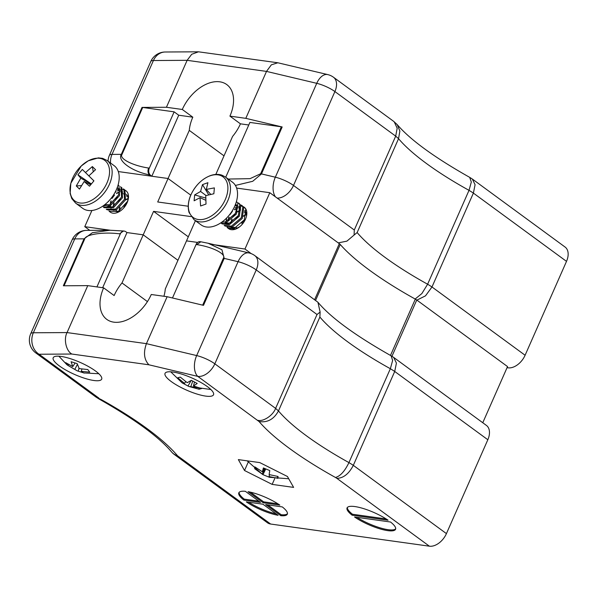 <?xml version="1.0" encoding="UTF-8"?>
<svg xmlns="http://www.w3.org/2000/svg" width="598" height="598" viewBox="0 0 598 598"><rect width="100%" height="100%" fill="white"/><g stroke="black" fill="none" stroke-linecap="round" stroke-linejoin="round"><path stroke-width="0.9" d="M123.098 189.671A13.246 8.484 126.2 0 1 123.293 189.701A13.246 8.484 126.2 0 1 124.474 189.977M125.049 190.216A13.246 8.484 126.2 0 1 125.946 190.747A13.246 8.484 126.2 0 1 124.952 206.445A13.246 8.484 126.2 0 1 110.279 212.118A13.246 8.484 126.2 0 1 110.211 212.066M109.778 211.699A13.246 8.484 126.2 0 1 108.971 210.758M108.589 201.451A13.246 8.484 126.2 0 1 108.739 201.04M114.921 192.608A13.246 8.484 126.2 0 1 115.99 191.823M117.372 190.994A13.246 8.484 126.2 0 1 119.712 190.029M120.639 189.798A13.246 8.484 126.2 0 1 122.373 189.633M243.147 206.624A13.246 8.484 126.2 0 1 244.283 207.267A13.246 8.484 126.2 0 1 243.296 222.964A13.246 8.484 126.2 0 1 228.623 228.63A13.246 8.484 126.2 0 1 228.361 228.429M227.943 228.047A13.246 8.484 126.2 0 1 227.173 227.061M226.104 221.619A13.246 8.484 126.2 0 1 226.627 218.905M233.257 209.128A13.246 8.484 126.2 0 1 233.631 208.837M235.156 207.82A13.246 8.484 126.2 0 1 237.481 206.729M241.136 206.161A13.246 8.484 126.2 0 1 241.629 206.213M96.928 286.913L120.295 233.938A5.3 3.85 97.9 0 1 124.309 231.097A5.3 3.85 97.9 0 1 125.303 231.433A15.899 11.541 97.9 0 1 126.32 232.084L126.978 232.57L143.214 234.835L153.566 211.363L191.024 216.588M195.404 220.707L186.509 240.874L197.609 242.422L186.509 240.874L165.287 288.991A34.976 22.395 126.2 0 1 163.919 296.264M212.522 244.507L244.956 249.03L269.803 192.706L339.32 243.678A5.3 1.323 23.8 0 1 340.24 244.477A168.771 42.256 -156.2 0 0 415.326 299.12A5.3 1.323 -156.2 0 1 416.761 300.024L507.538 366.581L482.765 422.741M236.636 188.078L269.803 192.706M118.299 171.559L168.06 178.503L157.708 201.975L188.221 206.235M89.79 230.357L84.767 226.672L91.905 210.489M84.767 226.672L110.279 230.237M102.654 287.713L126.978 232.57L143.214 234.835L177.942 260.294L143.214 234.835L121.992 282.951A34.976 22.395 126.2 0 0 114.136 295.554L103.633 287.847L87.757 285.635L63.351 285.777L84.056 238.841L92.339 232.742L109.965 230.237M244.956 249.03L251.242 253.642M168.06 178.503L190.777 195.157L168.06 178.503L189.282 130.386A34.976 22.395 -53.8 0 1 192.81 117.178L178.735 115.22L151.825 176.238L168.06 178.503M153.566 211.363L188.295 236.823M205.697 396.1A26.499 6.63 -156.2 0 0 213.523 394.762A26.499 6.63 -156.2 0 0 191.958 377.996A26.499 6.63 -156.2 0 0 165.041 373.376A26.499 6.63 -156.2 0 0 178.204 385.964A26.499 6.63 -156.2 0 0 205.697 396.1M93.849 380.492A26.499 6.63 -156.2 0 0 101.675 379.154A26.499 6.63 -156.2 0 0 80.11 362.388A26.499 6.63 -156.2 0 0 53.192 357.768A26.499 6.63 -156.2 0 0 66.363 370.356A26.499 6.63 -156.2 0 0 93.849 380.492M246.316 501.886A26.499 6.63 -156.2 0 0 278.085 515.304L262.948 504.204L246.316 501.886M265.654 504.585L280.791 515.685A26.499 6.63 -156.2 0 0 287.317 514.183A26.499 6.63 -156.2 0 0 282.293 506.91L265.654 504.585M263.195 502.776L279.834 505.101A26.499 6.63 -156.2 0 0 248.058 491.683L263.195 502.776L263.606 501.842L277.921 503.837M270.647 524.035A15.899 10.181 126.2 0 1 267.456 522.772L174.339 454.502A15.899 15.899 0 0 1 171.581 451.924L171.581 451.924A15.899 13.702 -40.1 0 0 177.531 455.766L270.647 524.035L429.394 546.191L336.876 478.355C343.431 478.161 348.911 473.825 353.313 465.349L394.717 371.47L396.414 363.091L393.678 357.425L391.025 355.743C355.122 335.426 330.761 317.598 317.942 302.259L254.808 255.608A15.899 15.899 0 0 0 249.082 252.961L208.134 243.251L221.933 249.77L224.205 258.403L203.499 305.339L167.134 296.713L146.428 343.656L196.667 355.571L238.079 261.692L224.205 258.403A5.3 1.323 -156.2 0 0 223.368 258.239C226.493 254.053 212.611 246.937 196.779 244.612L196.062 244.515L172.478 297.983M245.352 491.302A26.499 6.63 -156.2 0 0 238.834 492.804A26.499 6.63 -156.2 0 0 243.857 500.078L260.489 502.402L245.352 491.302M390.531 522.009L354.554 516.993A26.499 6.63 -156.2 0 0 379.715 528.796A26.499 6.63 -156.2 0 0 395.555 529.29A26.499 6.63 -156.2 0 0 390.531 522.009M388.072 520.208A26.499 6.63 -156.2 0 0 362.911 508.405A26.499 6.63 -156.2 0 0 347.072 507.904A26.499 6.63 -156.2 0 0 352.087 515.184L388.072 520.208M244.522 470.506L238.348 459.608L259.801 462.605L287.436 476.494L293.618 487.392L272.157 484.395L244.522 470.506L248.163 462.254M336.876 478.355A20.168 5.053 -156.2 0 0 335.471 477.473A170.893 42.787 23.8 0 1 259.084 421.553L197.796 376.389L148.909 364.795L71.85 354.038C66.124 351.019 63.485 339.208 67.051 332.578L87.757 285.635M103.633 287.847A34.976 22.395 126.2 0 0 106.765 319.377A34.976 22.395 126.2 0 0 151.257 294.5L167.134 296.713M393.678 357.417L486.413 425.41A15.899 10.181 126.2 0 1 487.833 439.739L394.717 371.47A36.067 9.03 -156.2 0 0 390.352 368.719L392.639 360.43L391.099 355.788M335.471 477.473C340.284 476.172 344.777 471.217 348.94 462.598A36.067 9.03 23.8 0 1 353.313 465.349L446.429 533.618L487.833 439.739M446.429 533.618A15.899 10.181 126.2 0 1 429.394 546.191M259.084 421.553C267.441 422.816 273.906 419.273 278.466 410.931A154.994 38.81 -156.2 0 0 348.94 462.598L390.352 368.719A154.994 38.81 23.8 0 1 319.878 317.045L320.124 312.074L317.015 314.503L256.236 269.937A15.899 3.977 -156.2 0 0 238.079 261.692A15.899 9.134 -76.7 0 1 249.082 252.961M257.648 420.274C263.187 421.986 273.062 415.446 275.611 408.382L278.466 410.931L319.878 317.045M254.808 255.608A15.899 10.181 -53.8 0 1 256.236 269.937L214.832 363.816A15.899 10.181 -53.8 0 1 197.796 376.389A15.899 9.134 -76.7 0 1 196.667 355.571A15.899 3.977 23.8 0 1 214.832 363.816L275.611 408.382L317.015 314.503M320.124 312.074L317.942 302.259M120.295 233.938L119.57 233.84C103.641 231.725 85.462 234.364 84.744 238.894A5.3 1.323 -156.2 0 0 84.056 238.841L74.75 238.894L33.346 332.772A15.899 3.977 23.8 0 0 30.715 333.736A15.899 15.899 0 0 0 35.858 352.97L96.016 397.079L99.261 399.135L101.092 399.501A170.893 42.787 23.8 0 1 177.531 455.766A15.899 10.181 -53.8 0 1 174.339 454.502M96.315 397.281L101.092 399.501M148.909 364.795C144.058 359.637 143.236 352.596 146.428 343.656L67.051 332.578L33.346 332.772A15.899 13.44 89.7 0 0 39.049 354.233L98.902 398.119M239.11 492.363A26.499 6.63 -156.2 0 0 244.268 499.143L258.807 501.169M244.268 499.143L243.857 500.078M250.405 492.161L263.606 501.842M267.747 504.876L281.209 514.743L280.791 515.685M281.209 514.743A26.499 6.63 -156.2 0 0 287.451 513.682M248.641 502.208A26.499 6.63 -156.2 0 0 276.156 513.884M356.879 517.315A26.499 6.63 -156.2 0 0 395.689 528.789M386.159 518.944L352.506 514.25L352.087 515.184M347.348 507.47A26.499 6.63 -156.2 0 0 352.506 514.25M147.429 301.601L121.992 282.951M196.062 244.515A5.3 3.85 -82.1 0 1 200.076 241.674L200.831 241.779L196.779 244.612M119.57 233.84L123.472 230.985L124.309 231.097M208.134 243.251L200.831 241.779M274.706 478.624L272.157 484.395M182.136 382.87L184.55 383.43L177.741 377.801L180.275 377.106L187.226 382.69L191.345 380.328L197.213 383.475L193.438 386.016L201.608 388.543L199.074 389.238L188.744 386.428L182.136 382.87L170.736 371.814M184.55 383.43L185.672 381.636M191.128 380.478L188.004 386.016M190.755 386.757L192.735 381.15M199.074 389.238L198.85 387.908M193.438 386.016L194.5 382.122M84.333 373.092L77.172 370.827L67.641 365.251L65.675 362.65L72.769 366.581L71.095 361.73L77.172 363.629L79.205 368.592L87.786 369.564L89.752 372.165L81.291 371.343L83.638 372.928L98.834 373.743M68.635 364.556L67.641 365.251M74.855 369.332L77.396 364.354M78.256 371.186L78.981 368.181M81.291 371.343L81.896 369.093M72.769 366.581L75.049 363.053M265.721 468.989L262.978 474.633L254.703 468.72L254.815 466.874L262.373 471.785L263.389 467.935L269.78 470.574L269.13 474.58L278.055 476.486L277.935 478.333L269.01 476.531L269.369 477.271L262.694 474.558L247.153 460.834M269.01 476.531L269.556 474.715M277.935 478.333L277.45 476.419M262.373 471.785L264.421 468.413M256.131 467.898L254.703 468.72M262.253 473.728L265.108 468.727M236.434 201.511L237.855 203.23L236.367 214.084L226.41 222.523L225.087 222.852M221.634 222.284L225.468 221.836L235.425 213.389L237.585 204.77M239.312 203.619L240.807 205.398L239.32 216.252L229.363 224.691L222.164 223.899L221.223 223.211L228.421 224.003L238.378 215.557L239.865 204.71L238.37 202.924L239.312 203.619M242.265 205.779L243.76 207.566L242.272 218.412L232.316 226.859L225.117 226.066L224.175 225.379L231.374 226.164L241.33 217.724L242.818 206.878L241.323 205.092L242.265 205.779M239.574 226.829L235.268 229.019L228.077 228.234L227.135 227.539L234.334 228.331L244.283 219.892L245.771 209.038L244.283 207.267M237.473 207.962L236.913 205.615L235.732 204.195M225.154 222.837L230.477 223.166M240.433 210.122L239.865 207.775L238.684 206.362M237.66 205.832L235.582 205.645M240.613 207.999L238.535 207.812M237.466 208.029L234.625 209.39M232.443 211.266L229.946 214.682M228.742 217.418L228.107 220.692M231.067 227.173L236.382 227.494M246.339 214.458L245.778 212.111L244.597 210.69L246.451 213.703M240.418 210.197L237.585 211.557M235.395 213.434L232.899 216.85M231.695 219.578L231.06 222.86M246.526 212.327L245.942 212.178M245.8 212.155L244.447 212.148M238.355 215.601L235.851 219.018M246.331 214.525L243.491 215.893M244.261 219.929L241.764 223.346M237.585 207.207L235.941 204.344M240.538 209.375L238.894 206.512M237.66 205.921L235.56 205.824M237.421 208.254L234.461 209.808M229.101 217.111L228.331 220.565M240.374 210.421L237.413 211.976M232.054 219.279L231.284 222.733M246.526 212.417L246.002 212.305M245.86 212.29L244.425 212.327M246.286 214.749L243.319 216.304M201.092 224.878A26.499 16.961 -53.8 0 0 230.439 213.538A26.499 16.961 -53.8 0 0 232.42 182.143L225.364 176.963A26.499 16.961 126.2 0 1 223.383 208.366A26.499 16.961 126.2 0 1 194.036 219.698L201.092 224.878M210.01 175.842A25.206 16.139 126.2 0 1 224.228 201.75A25.206 16.139 126.2 0 1 190.112 213.92A25.206 16.139 126.2 0 1 210.01 175.842M206.31 189.409L214.376 187.884L213.86 193.759L205.764 195.628L206.018 204.053L200.592 205.989L200.024 197.676L194.126 200.793L194.649 194.918L200.577 191.457L202.49 184.625L207.917 182.689L206.31 189.409L210.743 194.365M208.724 194.828L202.49 184.625M200.577 191.457L206.071 195.539M194.649 194.918L205.727 198.035M200.024 197.676L205.779 200.285M118.098 184.991L118.98 185.709L119.533 195.621L110.608 205.428L106.825 206.684M103.02 205.966L109.666 204.74L118.591 194.926L119.66 188.721M103.282 206.983L112.618 206.901L121.551 197.093L120.99 187.181L120.43 186.703L121.932 187.877L122.485 197.781L113.56 207.596L104.224 207.678L103.29 206.99M124.332 189.566L124.892 190.044L125.445 199.949L116.52 209.763L107.169 209.838M106.235 209.151L115.578 209.068L124.504 199.261L123.943 189.349L123.382 188.871L124.324 189.559M109.187 211.311L118.531 211.236L127.456 201.429L128.45 197.916M104.747 204.688L109.591 204.778M119.533 191.734L117.694 187.899M105.084 204.419L105.457 205.024M107.221 206.616L112.544 206.945M122.485 193.901L120.647 190.067M119.712 189.603L117.642 189.424M119.518 191.809L116.692 193.169M114.532 195.008L112.013 198.439M110.809 201.175L110.167 204.471M110.167 205.645L110.436 207.312M110.922 208.612L111.288 209.24M113.127 210.952L118.449 211.273M128.398 198.237L126.559 194.402M125.625 193.939L123.547 193.752M117.485 197.176L114.966 200.607M113.769 203.342L113.119 206.639M128.495 196.077L126.499 195.92M120.437 199.343L117.926 202.774M128.383 198.304L125.558 199.672M119.675 207.67L119.024 210.974M126.35 203.679L123.831 207.11M104.702 204.718L108.701 205.189M119.645 190.979L117.694 187.922M105.173 204.344L105.584 205.062M107.177 206.624L111.662 207.349M122.597 193.139L120.654 190.089M119.712 189.693L117.619 189.603M122.672 191.861L120.572 191.771M119.48 192.033L116.528 193.58M111.176 200.868L110.383 204.344M110.361 205.555L110.6 207.304M111.041 208.582L111.422 209.278M113.089 210.959L117.567 211.685M128.488 197.392L126.559 194.417M125.625 194.021L123.524 193.931M114.128 203.036L113.343 206.512M128.503 196.166L126.484 196.099M116.266 209.883L116.505 211.64M128.338 198.529L125.393 200.076M120.041 207.371L119.249 210.847M75.692 203.185L82.748 208.358A26.499 16.961 -53.8 0 0 111.355 198.005A26.499 16.961 -53.8 0 0 115.287 166.648A26.499 16.961 -53.8 0 0 114.083 165.624L107.027 160.451A26.499 16.961 126.2 0 1 108.231 161.475A26.499 16.961 126.2 0 1 104.299 192.833A26.499 16.961 126.2 0 1 75.692 203.185L71.797 198.618L70.13 193.453L70.818 183.294L81.216 166.02L88.235 160.817L98.356 157.872L102.647 158.365L107.027 160.451M105.824 161.303A25.206 16.139 126.2 0 1 91.778 200.195A25.206 16.139 126.2 0 1 71.73 180.469A25.206 16.139 126.2 0 1 105.824 161.303M88.855 175.864L93.923 180.865L89.498 186.195L84.176 181.508L79.474 189.088L76.282 185.948L80.805 178.189L77.904 174.788L82.33 169.451L85.477 172.545L92.354 166.565L95.545 169.697L88.855 175.864L93.901 180.88L85.477 172.545M93.228 171.633L92.354 166.565M82.33 169.451L93.893 180.888M91.33 183.937L77.904 174.788M80.805 178.189L91.24 184.042M76.282 185.948L81.433 185.597M84.176 181.508L90.694 184.715M277.816 62.775L271.343 64.831L266.506 71.401L316.746 83.324A15.899 3.977 23.8 0 1 334.902 91.569A15.899 10.181 126.2 0 0 333.482 77.239A15.899 15.899 0 0 0 327.749 74.593L277.816 62.775L198.469 51.809L191.704 54.283L187.129 60.323L166.431 107.266L182.3 109.479L192.81 117.178M215.818 174.429L232.577 136.434A34.976 22.395 -53.8 0 0 240.433 123.831L229.924 116.124A34.976 22.395 -53.8 0 0 226.791 84.595A34.976 22.395 -53.8 0 0 182.3 109.479M229.924 116.124L245.8 118.344L282.174 126.97A5.3 1.323 -156.2 0 0 281.337 126.806L260.631 173.749L250.046 178.66L228.204 179.049M166.431 107.266L142.025 107.408L121.319 154.351L112.013 154.404L153.417 60.525A15.899 13.44 -90.3 0 1 165.242 52.004A15.899 15.899 0 0 0 150.786 61.489A15.899 3.977 23.8 0 1 153.417 60.525L187.129 60.323L266.506 71.401L245.8 118.344M151.167 175.76A15.899 11.541 -82.1 0 1 150.21 174.967A5.3 3.85 -82.1 0 1 149.321 168.128L148.596 168.031C132.763 165.706 118.882 158.59 122.007 154.404A5.3 1.323 -156.2 0 0 121.319 154.351C117.088 160.638 131.784 171.357 149.463 174.87L151.825 176.238M507.052 367.68L508.068 367.822A15.899 10.181 -53.8 0 0 525.096 355.249L431.98 286.98L425.499 295.846L417.24 299.964M333.482 77.239L393.641 121.342L397.244 124.646C410.348 139.902 434.499 157.483 469.699 177.367L471.314 182.061L469.019 190.343A36.067 9.03 23.8 0 1 473.392 193.102L566.508 261.371A15.899 10.181 -53.8 0 0 565.08 247.041L472.345 179.049L475.081 184.715L473.392 193.102L431.98 286.98A36.067 9.03 -156.2 0 0 427.615 284.222L421.867 293.566L415.386 298.806M566.508 261.371L525.096 355.249M397.244 124.646L399.875 131.089L398.545 138.676A154.994 38.81 -156.2 0 0 469.019 190.343L427.615 284.222A154.994 38.81 23.8 0 1 357.141 232.555L354.098 235.044L354.285 230.013L293.498 185.447A15.899 3.977 -156.2 0 0 275.342 177.202L261.468 173.913L282.174 126.97M394.224 121.82L397.184 128.219L395.689 136.135L398.545 138.676L357.141 232.555M277.143 198.088A15.899 10.181 126.2 0 0 293.498 185.447L334.902 91.569L395.689 136.135L354.285 230.013M354.098 235.044L346.915 241.136L338.618 242.81M235.41 185.44L252.7 181.299L261.468 173.913A5.3 1.323 -156.2 0 0 260.631 173.749M469.774 177.412L472.345 179.049M224.011 155.854L189.282 130.386M225.73 177.232L249.904 122.426L281.337 126.806M149.321 168.128L174.138 111.848L178.735 115.22M240.433 123.831L248.775 124.989M122.007 154.404L142.713 107.461A5.3 1.323 -156.2 0 0 142.025 107.408M142.713 107.461L174.138 111.848M148.596 168.031C147.564 170.774 147.848 173.046 149.448 174.863L150.21 174.967M391.944 356.296L416.761 300.024M390.487 355.436L415.326 299.12M315.654 300.218L340.24 244.477M314.69 299.516L339.32 243.678M71.85 354.038L39.049 354.233A15.899 10.181 -53.8 0 1 35.858 352.97M123.472 230.985L109.785 230.237L86.568 230.38A15.899 13.44 89.7 0 0 74.75 238.894A15.899 3.977 -156.2 0 0 72.119 239.858L30.715 333.736M202.677 305.144L223.368 258.239M84.744 238.894L64.068 285.777M147.841 175.685L150.517 175.67M507.254 367.224L508.068 367.822M110.533 163.022A15.899 13.44 -90.3 0 1 112.013 154.404A15.899 3.977 -156.2 0 0 109.382 155.368A15.899 15.899 0 0 0 108.044 161.191M327.749 74.593A15.899 9.134 103.3 0 0 316.746 83.324L275.342 177.202A15.899 9.134 103.3 0 0 275.416 196.824M86.568 230.38A15.899 15.899 0 0 0 72.119 239.858M171.581 451.924C158.627 436.697 134.52 419.101 99.261 399.135M210.84 389.5L188.744 386.428M58.881 356.206L66.983 364.795L77.172 370.827M288.722 478.766L269.257 477.279M225.364 176.963L221.903 175.162C218.449 173.988 214.607 174.138 210.384 175.61C202.266 178.795 195.92 184.887 191.353 193.879C189.132 198.386 187.077 205.301 189.058 212.499L194.036 219.698M107.184 209.846L106.242 209.151M110.137 212.013L109.195 211.318M150.786 61.489L109.382 155.368M165.242 52.004L198.469 51.809"/></g></svg>
